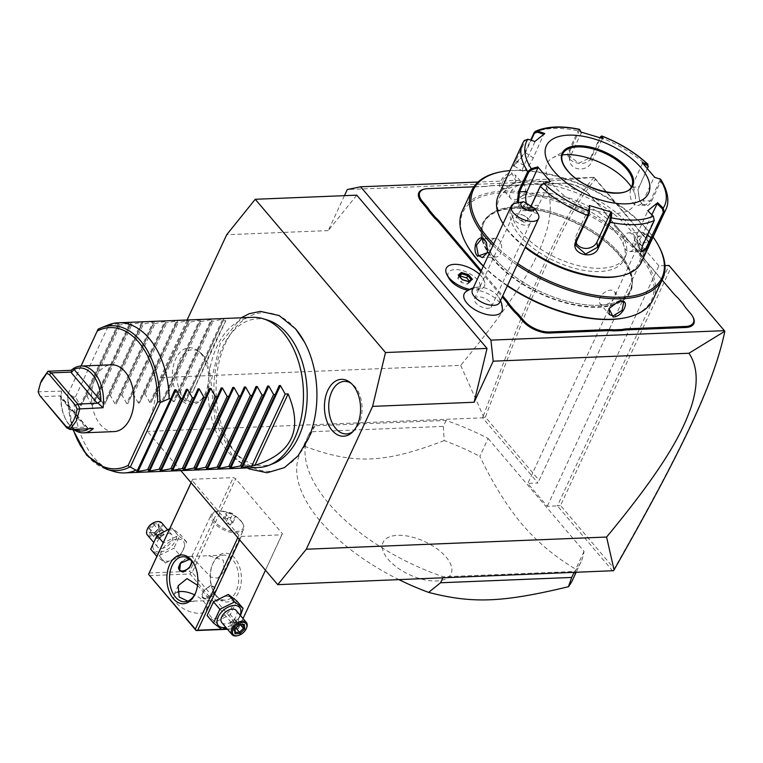 <?xml version="1.0" encoding="UTF-8"?>
<svg xmlns="http://www.w3.org/2000/svg" width="763" height="763" viewBox="0 0 763 763"><rect width="100%" height="100%" fill="white"/><g stroke="black" fill="none" stroke-linecap="round" stroke-linejoin="round"><path stroke-width="0.57" stroke-dasharray="3.81 2.86" d="M187.116 320.002L160.392 377.571L147.488 431.41L180.821 470.628M295.691 329.063A79.39 50.368 -92.3 0 0 225.381 343.588A79.39 50.368 -92.3 0 0 237.293 454.872A79.39 50.368 -92.3 0 0 308.347 438.725M180.011 398.706A28.46 18.054 87.7 0 1 174.822 361.004A28.46 18.054 87.7 0 1 198.018 350.77A28.46 18.054 87.7 0 1 200.946 353.612A28.46 18.054 87.7 0 1 200.049 400.852A28.46 18.054 87.7 0 1 180.011 398.706M612.813 571.077L557.41 505.898L547.262 506.308L527.805 483.418L537.963 483.008L482.559 417.828L147.488 431.41M488.129 438.506L584.038 551.344A150.244 73.143 -155.1 0 1 580.977 561.883A150.244 73.143 -155.1 0 1 574.472 571.497L443.322 576.809A150.244 73.143 -155.1 0 1 308.424 435.368A150.244 73.143 -155.1 0 1 314.928 425.754L446.088 420.442A150.244 73.143 -155.1 0 1 488.129 438.506L479.841 456.36C493.156 484 507.319 506.737 522.321 524.572C537.429 542.169 555.235 557.047 575.75 569.198A150.244 73.143 -155.1 0 1 572.689 579.737M238.867 535.378L192.181 480.452L192.657 479.25L233.268 477.6L235.691 478.687L282.377 533.614L281.9 534.815L241.289 536.465L238.867 535.378L237.808 537.667M613.538 570.705L614.263 568.712L560.528 505.497L670.763 268.013L669.027 265.438L557.41 505.898L560.528 505.497M664.964 265.6L658.879 265.848L547.262 506.308M658.879 265.848L639.423 242.958L649.58 242.548L594.139 177.321L478.029 182.033M502.34 308.929A20.773 10.119 24.9 0 0 476.331 290.112A17.32 8.431 -155.1 0 0 476.198 278.371A17.32 8.431 -155.1 0 0 455.711 269.577A17.32 8.431 -155.1 0 0 448.94 278.352M465.745 291.886A20.773 10.119 24.9 0 1 468.797 290.417A17.32 8.431 -155.1 0 1 468.024 290.283M489.598 185.953L490.351 185.81A39.438 19.199 -155.1 0 0 491.114 185.647L490.39 185.791A39.438 19.199 -155.1 0 1 485.583 186.344L484.915 186.487A38.684 18.837 24.9 0 0 489.598 185.953A38.684 18.837 24.9 0 0 490.39 185.791L498.916 185.447A38.684 18.837 24.9 0 0 505.163 185.667L563.218 183.311A20.658 10.053 -155.1 0 1 589.866 195.252L593.776 199.849A38.684 18.837 24.9 0 0 598.287 204.455L604.01 211.179A38.684 18.837 24.9 0 0 607.358 215.824L673.538 293.688A38.684 18.837 24.9 0 0 678.049 298.285L683.762 305.019A38.684 18.837 24.9 0 0 687.12 309.664L691.03 314.261A20.658 10.053 -155.1 0 1 692.985 317.046M484.915 186.487L426.87 188.833A20.658 10.053 -155.1 0 0 424.371 189.119M480.795 271.695L502.216 296.902M344.456 195.662L328.233 230.607L356.779 195.166M594.139 177.321L543.065 181.604L347.299 189.539M328.233 230.607L226.697 234.718M543.065 181.604C551.487 194.365 552.517 211.322 546.155 232.477C538.201 256.32 524.696 288.013 460.69 365.401L160.392 377.571M724.85 331.228L724.716 331.485C713.739 383.493 681.111 451.057 614.263 568.712M670.763 268.013L724.716 331.485M460.69 365.401L483.284 416.035L482.559 417.828M539.126 480.318L649.58 242.548L539.126 480.318L485.392 417.103C536.313 281.137 567.262 211.532 595.417 179.362L649.361 242.834M483.122 417.266L485.392 417.103M639.423 242.958L527.805 483.418M594.091 177.388L595.417 179.362M483.284 416.035C534.472 279.42 565.45 209.701 593.995 177.398M470.027 289.187A18.76 9.137 24.9 0 1 481.339 288.891L476.331 290.112M468.797 290.417L469.636 289.387M499.622 302.501A15.022 7.315 24.9 0 0 498.573 296.988A15.022 7.315 24.9 0 0 477.247 287.098A15.022 7.315 24.9 0 0 473.451 288.481A22.537 19.151 -129 0 0 472.955 288.576M472.364 289.854A15.022 7.315 -155.1 0 1 473.451 288.481M523.809 201.737L521.263 203.444A15.022 7.315 -155.1 0 0 515.34 203.32M537.858 213.621C532.536 212.581 527.014 209.186 521.263 203.444M529.636 209.348A5.637 1.45 -145.3 0 0 534.1 210.722A5.637 1.45 -145.3 0 0 529.303 205.686A5.637 1.45 -145.3 0 0 524.83 204.312A5.637 1.45 -145.3 0 0 529.636 209.348M524.143 222.519A5.637 1.45 -145.3 0 0 520.004 219.115A5.637 1.45 -145.3 0 0 516.026 217.531L524.143 222.519L527.557 220.183L534.1 210.722M527.061 220.707C528.339 219.124 527.634 217.598 524.944 216.129L521.882 214.718L517.657 214.937L516.026 217.531M525.65 216.568A9.394 4.568 24.9 0 0 521.196 214.508A9.394 4.568 24.9 0 0 513.728 214.727A9.394 4.568 24.9 0 0 513.051 215.586A9.394 4.568 24.9 0 0 518.659 223.197A9.394 4.568 24.9 0 0 529.408 224.351A9.394 4.568 24.9 0 0 530.085 223.492A9.394 4.568 24.9 0 0 525.65 216.568L524.944 216.129M490.867 307.375A9.394 4.568 24.9 0 0 491.544 306.526A9.394 4.568 24.9 0 0 485.936 298.915A9.394 4.568 24.9 0 0 475.187 297.761A9.394 4.568 24.9 0 0 474.51 298.619A9.394 4.568 24.9 0 0 480.118 306.221A9.394 4.568 24.9 0 0 490.867 307.375M479.546 274.375A21.03 10.243 24.9 0 1 484.419 286.02L484.419 286.02A21.03 10.243 24.9 0 1 481.339 288.891A21.03 10.243 24.9 0 0 484.41 286.049A21.03 10.243 24.9 0 0 469.655 267.908A21.03 10.243 24.9 0 0 446.26 268.318M459.831 276.626L457.781 278.295L461.233 282.348L467.414 284.198L468.482 281.89L471.21 279.678L470.142 281.986L469.369 281.089M462.216 279.697L468.482 281.89M458.906 275.796L462.302 280.04L461.233 282.348M457.781 278.295L459.107 275.777M467.414 284.198L470.142 281.986M598.287 204.455L598.02 203.921A39.438 19.199 -155.1 0 1 593.48 199.277L589.57 194.679A19.905 9.69 24.9 0 0 563.886 183.177L505.831 185.523A39.438 19.199 -155.1 0 1 499.527 185.304L498.916 185.447M598.02 203.921L604.01 211.179M662.112 280.04L607.052 215.252A39.438 19.199 -155.1 0 1 603.667 210.559M677.782 297.761L678.049 298.285M683.429 304.399L683.762 305.019M481.281 270.646L502.703 295.853M485.583 186.344L473.852 186.821M491.114 185.647L499.527 185.304M618.993 254.985A80.744 39.314 -155.1 0 1 629.866 291.504A80.744 39.314 -155.1 0 1 598.44 306.707A80.744 39.314 -155.1 0 1 494.262 260.04A80.744 39.314 -155.1 0 1 483.38 223.511A80.744 39.314 -155.1 0 1 514.806 208.309A80.744 39.314 -155.1 0 1 618.993 254.985M599.108 305.276A80.744 39.314 -155.1 0 1 494.92 258.609A80.744 39.314 -155.1 0 1 484.047 222.081A80.744 39.314 -155.1 0 1 505.697 207.975A80.744 39.314 -155.1 0 1 515.473 206.878A80.744 39.314 -155.1 0 1 619.651 253.545A80.744 39.314 -155.1 0 1 627.329 264.437A80.744 39.314 -155.1 0 1 630.534 290.074A80.744 39.314 -155.1 0 1 599.108 305.276A80.754 39.314 24.9 0 0 627.329 264.437A80.754 39.314 24.9 0 0 515.464 206.878A80.754 39.314 24.9 0 0 505.688 207.975A80.754 39.314 24.9 0 0 498.611 262.701A80.754 39.314 24.9 0 0 599.108 305.286M623.762 318.057A104.045 50.654 24.9 0 0 637.649 252.83A104.045 50.654 24.9 0 0 512.622 192.715A104.045 50.654 24.9 0 0 467.042 245.314M483.313 266.268A104.045 50.654 24.9 0 0 507.328 285.896M653.099 299.468A105.17 51.197 24.9 0 0 638.927 251.895A105.17 51.197 24.9 0 0 539.784 195.023A105.17 51.197 24.9 0 0 462.302 210.912M658.45 245.543A105.17 51.197 24.9 0 0 648.464 231.361A105.17 51.197 24.9 0 0 500.042 172.009M647.425 233.592L637.382 237.217L638.421 247.241L639.966 249.663C646.156 258.19 654.053 241.175 647.425 233.592L646.566 234.212L642.58 232.276L637.277 237.608L638.24 246.869L639.661 249.091L643.343 251.046L648.512 244.58L646.566 234.212M504.267 188.881L506.098 188.623L515.941 181.241L511.725 172.81C502.025 173.087 494.157 190.092 504.267 188.881L506.622 188.509L515.702 181.689L515.635 175.328L511.839 173.859L502.855 179.458L501.329 187.488L504.934 188.738M492.974 245.457A105.17 51.197 24.9 0 0 517.028 264.99M483.437 265.991A105.17 51.197 24.9 0 0 507.5 285.524M486.603 242.796L487.605 252.429M496.122 257.007A9.394 5.961 -92.3 0 1 492.288 255.071A9.394 5.961 87.7 0 1 490.008 244.723A9.394 5.961 87.7 0 1 495.359 238.247A9.394 5.961 87.7 0 1 499.193 240.192A9.394 5.961 -92.3 0 1 501.482 250.531A9.394 5.961 -92.3 0 1 496.122 257.007L482.35 257.57M493.671 243.941A104.045 50.654 24.9 0 0 517.686 263.578M653.099 237.016A104.045 50.654 24.9 0 0 648.006 230.502A104.045 50.654 24.9 0 0 510.008 170.597M615.512 231.828A61.975 30.167 -155.1 0 1 623.857 259.859A61.975 30.167 -155.1 0 1 578.201 269.215A61.975 30.167 -155.1 0 1 519.784 235.7A61.975 30.167 -155.1 0 1 511.429 207.67A61.975 30.167 -155.1 0 1 557.085 198.313A61.975 30.167 -155.1 0 1 615.512 231.828M617.029 228.547A61.975 30.167 -155.1 0 1 625.383 256.587A61.975 30.167 -155.1 0 1 579.727 265.944A61.975 30.167 -155.1 0 1 521.301 232.429A61.975 30.167 -155.1 0 1 512.955 204.398A61.975 30.167 -155.1 0 1 558.611 195.032A61.975 30.167 -155.1 0 1 617.029 228.547M618.364 276.359A76.996 37.482 24.9 0 0 628.636 228.08A76.996 37.482 24.9 0 0 536.112 183.597A76.996 37.482 24.9 0 0 502.378 222.519M503.065 223.712A76.996 37.482 24.9 0 0 509.694 232.896A76.996 37.482 24.9 0 0 525.163 247.47M641.406 262.214A78.875 38.398 24.9 0 0 630.782 226.535A78.875 38.398 24.9 0 0 556.418 183.883A78.875 38.398 24.9 0 0 498.315 195.795M503.103 223.626A78.875 38.398 24.9 0 0 508.94 231.475A78.875 38.398 24.9 0 0 525.43 246.888M524.4 140.268L515.025 160.383L513.413 166.267L524.973 152.333L530.647 140.096M579.67 129.51L578.087 130.835L568.931 150.549C562.379 161.975 586.461 169.252 591.449 157.283L600.605 137.569L602.036 136.196M648.35 166.076L638.021 189.491L639.528 200.106L641.549 203.32C645.412 207.24 648.741 206.544 651.535 201.222L660.682 181.508L660.729 179.324M531.143 206.096C527.872 211.446 524.067 212.162 519.708 208.261L517.266 202.939M527.882 139.2L525.154 140.764L515.998 160.478L514.138 165.981L525.24 153.001L531.153 140.258M580.147 130.406L578.936 131.474L569.78 151.198L569.036 155.499L578.621 163.253L590.696 157.445L599.918 137.588M647.453 168.432L637.954 189.844L639.365 199.753L641.244 202.748L645.565 205.094L650.515 200.717L659.661 181.003L658.984 178.771L654.034 177.464L643.104 201.012A11.264 7.153 -92.3 0 1 637.725 205.409A11.264 7.153 -92.3 0 1 631.02 199.257A11.264 7.153 -92.3 0 1 631.43 187.288L638.841 186.983L638.965 186.43M640.996 251.17L642.103 245.486L654.025 219.82L653.204 216.358L647.797 211.074L634.101 240.574A11.264 2.289 -58.5 0 0 632.832 246.439A11.264 2.289 -58.5 0 0 643.343 233.096L647.301 235.529M530.972 206.134L525.449 209.959L520.566 207.641L518.325 202.739M549.598 181.699L538.668 205.247A11.264 7.153 87.7 0 1 533.289 209.644A11.264 7.153 87.7 0 1 526.556 203.425M534.892 141.479L528.101 139.619M534.93 141.832L524 165.39A11.264 2.289 121.5 0 0 522.731 171.255A11.264 2.289 121.5 0 0 533.242 157.912L543.781 134.231M544.772 133.487L544.172 134.355M580.872 132.018L581.311 132.857L580.92 132.037M581.311 132.857L570.381 156.405A11.264 9.433 173.5 0 0 569.646 160.812A11.264 9.433 173.5 0 0 579.26 168.947A11.264 9.433 173.5 0 0 591.296 162.662L602.226 139.104L601.797 138.217M603.237 138.713L602.226 139.104M642.246 162.643L642.37 163.73L643.543 164.045M642.37 163.73L631.43 187.288M659.804 178.666L658.984 178.771M654.73 177.331L654.034 177.464M651.869 214.727L643.343 233.096M576.055 242.796A11.264 9.433 -6.5 0 1 575.312 240.24A11.264 9.433 -6.5 0 1 576.046 235.824L589.742 206.325M631.754 186.201L631.793 186.124A38.121 18.56 24.9 0 1 603.705 191.885A38.121 18.56 24.9 0 1 567.767 171.274A38.121 18.56 24.9 0 1 562.627 154.021L562.598 154.097A38.121 18.56 24.9 0 0 562.598 154.097A38.121 18.56 24.9 0 0 567.729 171.341A38.121 18.56 24.9 0 0 616.924 193.373A38.121 18.56 24.9 0 0 631.754 186.201A38.121 18.56 24.9 0 0 631.774 186.162M562.264 154.937A48.269 23.5 24.9 0 0 552.45 157.97A48.269 23.5 24.9 0 0 559.632 191.818A48.269 23.5 24.9 0 0 615.712 213.478A48.269 23.5 24.9 0 0 635.35 196.444A48.269 23.5 24.9 0 0 631.325 186.992M609.112 308.376L618.564 301.29M600.052 303.645A9.394 5.637 -40.4 0 0 603.752 305A9.394 5.637 139.6 0 0 612.966 299.678A9.394 5.637 139.6 0 0 614.368 291.485A9.394 5.637 139.6 0 0 610.658 290.121A9.394 5.637 -40.4 0 0 601.454 295.453A9.394 5.637 -40.4 0 0 600.052 303.645L609.294 314.518M628.807 232.839A9.394 5.961 -92.3 0 1 632.641 234.775A9.394 5.961 87.7 0 1 634.93 245.123A9.394 5.961 87.7 0 1 629.57 251.599A9.394 5.961 87.7 0 1 625.736 249.663A9.394 5.961 -92.3 0 1 623.447 239.315A9.394 5.961 -92.3 0 1 628.807 232.839L642.58 232.276M510.571 198.361A9.394 5.637 139.6 0 1 511.963 190.168A9.394 5.637 139.6 0 1 521.177 184.846A9.394 5.637 -40.4 0 1 524.877 186.201A9.394 5.637 -40.4 0 1 523.485 194.393A9.394 5.637 -40.4 0 1 514.272 199.725A9.394 5.637 139.6 0 1 510.571 198.361L501.329 187.488M584.038 551.344L575.75 569.198M446.088 420.442L443.322 426.393L444.2 440.575A150.244 73.143 -155.1 0 1 479.841 456.36M314.928 425.754L312.162 431.715L443.322 426.393M399.163 579.737A150.244 73.143 -155.1 0 1 320.374 521.186A150.244 73.143 -155.1 0 1 300.136 453.222A150.244 73.143 -155.1 0 1 304.399 446.241L312.162 431.715M443.322 576.809L442.778 577.972M574.472 571.497L573.938 572.651M446.012 556.971A37.473 18.245 -155.1 0 1 436.484 580.977A37.473 18.245 -155.1 0 1 388.129 559.317A37.473 18.245 -155.1 0 1 397.666 535.311A37.473 18.245 -155.1 0 1 446.012 556.971M304.399 446.241C354.413 464.686 384.285 463.475 444.2 440.575M191.122 482.731L192.181 480.452M239.696 539.889L241.289 536.465M227.269 629.017L238.39 628.559L243.035 618.555M265.476 570.219L281.9 534.815M222.586 629.208L221.594 629.246M226.325 596.294A13.972 8.383 -40.4 0 1 231.981 606.919A13.972 8.383 -40.4 0 1 216.053 618.431A13.972 8.383 -40.4 0 1 210.397 607.796A13.972 8.383 -40.4 0 1 226.325 596.294M238.39 628.559L282.377 533.614M238.867 627.358L192.181 572.431L235.691 478.687M234.861 558.23A24.416 15.489 -92.3 0 0 212.619 564.153A24.416 15.489 -92.3 0 0 213.745 592.031A24.416 15.489 -92.3 0 0 216.902 596.924A24.416 15.489 -92.3 0 0 238.523 592.45A24.416 15.489 -92.3 0 0 234.861 558.23M192.181 572.431L190.626 572.631L189.758 571.344L233.268 477.6M191.065 482.674L192.657 479.25M149.138 572.994L189.758 571.344M177.693 539.079A13.972 8.383 -40.4 0 1 183.349 549.703A13.972 8.383 -40.4 0 1 167.421 561.206A13.972 8.383 -40.4 0 1 161.766 550.581A13.972 8.383 -40.4 0 1 177.693 539.079M149.424 575.626L190.035 573.976L236.721 628.903L227.498 629.284M236.721 628.903L238.285 628.702M177.092 592.231A17.845 8.689 24.9 0 0 173.993 594.873A17.845 8.689 24.9 0 0 176.396 602.942A17.845 8.689 24.9 0 0 193.211 612.594A17.845 8.689 24.9 0 0 206.353 609.895A17.845 8.689 24.9 0 0 203.95 601.826A17.845 8.689 24.9 0 0 194.536 594.844M190.035 573.976L190.626 572.631M197.541 585.269L210.626 600.7L187.746 601.158M216.148 595.493A22.537 14.297 -92.3 0 0 225.343 600.157A22.537 14.297 -92.3 0 0 238.199 584.611A22.537 14.297 -92.3 0 0 232.725 559.775A22.537 14.297 -92.3 0 0 223.521 555.121A22.537 14.297 -92.3 0 0 212.181 565.249A22.537 14.297 -92.3 0 0 213.23 590.972A22.537 14.297 -92.3 0 0 216.148 595.493M195.729 561.282L210.884 577.143L217.569 578.135L224.188 571.477L223.292 560.156L208.661 555.722L191.961 556.399L195.729 561.282M194.765 565.431A22.537 14.297 87.7 0 1 195.023 565.946A22.537 14.297 87.7 0 1 196.062 591.668A22.537 14.297 87.7 0 1 195.853 592.202M210.702 585.364L203.616 590.648L202.071 597.048L204.904 597.868L213.325 594.148L214.098 586.833L210.702 585.364M190.512 559.784L192.076 561.387M241.251 521.472A17.845 8.689 24.9 0 0 216.072 511.401A17.845 8.689 24.9 0 0 211.284 514.52A17.845 8.689 24.9 0 0 213.688 522.588A17.845 8.689 -155.1 0 0 230.512 532.24A17.845 8.689 -155.1 0 0 243.655 529.541A17.845 8.689 -155.1 0 0 242.949 523.876A17.845 8.689 -155.1 0 0 241.251 521.472M240.841 520.7A16.824 8.193 -155.1 0 1 242.443 522.97A16.824 8.193 -155.1 0 1 243.111 528.311A16.824 8.193 -155.1 0 1 230.712 530.857A16.824 8.193 -155.1 0 1 214.851 521.758A16.824 8.193 -155.1 0 1 212.581 514.148A16.824 8.193 -155.1 0 1 217.093 511.2A16.824 8.193 -155.1 0 1 240.841 520.7M240.812 520.757A16.824 8.193 -155.1 0 1 243.082 528.368A16.824 8.193 -155.1 0 1 230.684 530.914A16.824 8.193 -155.1 0 1 214.823 521.816A16.824 8.193 24.9 0 1 212.553 514.205A16.824 8.193 24.9 0 1 224.951 511.658A16.824 8.193 24.9 0 1 240.812 520.757M225.59 523.084L222.786 519.784L225.009 517.982L230.035 519.489L232.849 522.789L230.626 524.591L225.59 523.084L228.356 517.133L225.552 513.833L227.775 512.03L232.801 513.537L235.605 516.837L233.383 518.64L228.356 517.133M222.786 519.784L225.552 513.833M230.626 524.591L233.383 518.64M232.849 522.789L235.605 516.837M230.035 519.489L232.801 513.537M225.009 517.982L227.775 512.03M179.315 570.219A7.888 4.74 -40.4 0 1 179 569.904A7.888 4.74 -40.4 0 1 180.173 563.018A7.888 4.74 -40.4 0 1 187.908 558.545A7.888 4.74 -40.4 0 1 191.017 559.68A7.888 4.74 -40.4 0 1 191.637 560.891M190.979 560.214A7.516 4.511 139.6 0 0 187.965 559.069A7.516 4.511 139.6 0 0 181.241 562.569M191.227 564.258A7.888 4.74 -40.4 0 1 183.482 570.838M205.838 598.965A7.888 4.74 -40.4 0 1 202.729 597.82A7.888 4.74 -40.4 0 1 202.462 593.376A7.888 4.74 -40.4 0 1 210.407 586.633A7.888 4.74 -40.4 0 1 211.637 586.461A7.888 4.74 -40.4 0 1 214.746 587.605A7.888 4.74 -40.4 0 1 213.573 594.491A7.888 4.74 -40.4 0 1 205.838 598.965M205.781 598.44A7.516 4.511 -40.4 0 1 202.567 593.118A7.516 4.511 -40.4 0 1 210.13 586.69A7.516 4.511 -40.4 0 1 211.303 586.528A7.516 4.511 -40.4 0 1 214.346 592.25A7.516 4.511 -40.4 0 1 205.781 598.44M180.259 555.712L165.466 563.056L157.054 556.656L163.435 542.913L178.227 535.569L186.639 541.968L180.259 555.712L173.897 548.225L159.105 555.569L150.692 549.16M165.466 563.056L159.105 555.569M186.639 541.968L180.278 534.481L173.897 548.225M178.227 535.569L171.866 528.072L180.278 534.481M169.653 528.807L171.866 528.072M159.639 552.059A13.972 8.383 -40.4 0 1 153.983 541.425A13.972 8.383 -40.4 0 1 169.911 529.923A13.972 8.383 -40.4 0 1 175.566 540.547A13.972 8.383 -40.4 0 1 159.639 552.059M168.232 533.547A9.394 5.637 -40.4 0 1 171.933 534.911A9.394 5.637 -40.4 0 1 170.531 543.103A9.394 5.637 -40.4 0 1 161.317 548.425A9.394 5.637 -40.4 0 1 157.617 547.071A9.394 5.637 -40.4 0 1 159.019 538.878A9.394 5.637 -40.4 0 1 168.232 533.547M161.718 522.893A9.394 5.637 -40.4 0 1 160.316 531.086A9.394 5.637 -40.4 0 1 151.112 536.418A9.394 5.637 139.6 0 1 147.412 535.054M147.354 529.112A8.45 5.074 139.6 0 0 150.969 535.101A8.45 5.074 -40.4 0 0 160.602 528.139A8.45 5.074 -40.4 0 0 157.188 521.701A8.45 5.074 139.6 0 0 155.862 521.882M158.771 523.723L159.219 528.196L154.527 532.87L149.386 533.079L148.928 528.606L153.621 523.933L158.771 523.723L158.866 528.816L154.946 532.708L150.664 532.879L150.282 529.16L154.202 525.268L158.342 524.744L158.733 528.54M153.621 523.933L158.952 530.857L160.383 535.817L163.616 534.405L163.244 530.686L158.485 525.087M148.928 528.606L150.282 529.16L155.042 534.758L160.383 535.817L163.244 530.686L158.952 530.857L155.042 534.758L155.414 538.478L160.383 535.817L159.705 538.306L154.527 532.87M149.386 533.079L150.664 532.879L149.386 533.079M159.219 528.196L158.866 528.816L159.219 528.196L158.866 528.816L163.616 534.405L159.705 538.306L163.616 534.405M159.705 538.306L155.414 538.478L150.664 532.879M236.692 600.853L230.312 614.596L215.519 621.94L207.097 615.531M240.145 615.159A13.972 8.383 -40.4 0 1 225.838 627.329M221.814 622.598A9.394 5.637 139.6 0 0 225.514 623.953A9.394 5.637 139.6 0 0 234.727 618.631A9.394 5.637 139.6 0 0 236.129 610.429M240.469 615.541L236.673 622.083L226.296 627.873M236.673 622.083L230.312 614.596M221.88 629.427L215.519 621.94M237.198 635.77A9.394 5.637 139.6 0 0 246.649 627.739M234.527 629.313L234.88 628.693L235.262 632.413L230.502 626.824L233.364 621.683L238.705 622.751L234.794 626.642L236.025 628.092M239.22 624.639L234.88 628.693L230.13 623.094L234.041 619.203L233.364 621.683L234.794 626.642L230.502 626.824L230.13 623.094L238.333 619.031L243.082 624.62L238.8 624.792L234.041 619.203L238.333 619.031L238.705 622.751L240.564 624.935M244.36 624.43L243.101 624.83M230.13 623.094L234.041 619.203M273.679 463.408A73.467 46.61 87.7 0 1 233.516 450.418A73.467 46.61 87.7 0 1 217.331 361.881A73.467 46.61 87.7 0 1 267.87 320.183M252.715 317.341A75.127 47.659 -92.3 0 0 209.863 369.149A75.127 47.659 -92.3 0 0 228.137 451.925A75.127 47.659 -92.3 0 0 258.8 467.461M113.935 471.496A75.127 47.659 -92.3 0 1 93.82 457.371A75.127 47.659 -92.3 0 1 73.744 396.941L75.48 396.874L80.258 405.353L81.479 405.334L119.524 323.378L106.896 325.515A75.127 47.659 -92.3 0 1 108.003 325.048M91.865 404.886L87.087 396.398L85.351 396.474L81.488 405.306L119.514 323.378L118.503 325.048L120.239 324.981L129.891 322.959L91.865 404.886L93.076 404.867L131.122 322.911L130.111 324.58L141.498 322.491L103.472 404.409L104.684 404.39L142.729 322.434L141.708 324.103L143.444 324.037L153.096 322.024L115.07 403.942L116.3 403.894L154.336 321.967L153.315 323.636L155.051 323.569L164.703 321.547L126.677 403.474L127.907 403.417L165.933 321.5L164.922 323.169L176.31 321.08L138.284 402.998L139.495 402.988L177.541 321.023L176.53 322.692L178.256 322.625L187.908 320.613L149.882 402.53L151.103 402.511L189.148 320.555L188.127 322.224L189.863 322.158L199.515 320.136L161.489 402.063L162.71 402.044L200.745 320.088L199.734 321.757L211.122 319.668L173.096 401.586L174.326 401.538L212.352 319.611L211.341 321.28L213.068 321.213L222.72 319.201L184.694 401.119L185.914 401.1L222.939 320.813L225.838 320.698C219.963 331.476 208.909 355.281 192.686 392.125L189.787 392.239L185.924 401.071L223.95 319.153L222.72 319.201M103.472 404.409L98.685 395.93L96.958 395.997L93.096 404.829L131.122 322.911L129.891 322.959M115.07 403.942L110.292 395.463L108.556 395.53L104.703 404.361L142.729 322.444L141.498 322.491M126.677 403.474L121.899 394.986L120.163 395.062L116.3 403.894L154.336 321.967L153.096 322.024M138.284 402.998L133.496 394.519L131.77 394.585L127.907 403.417L165.933 321.5L164.703 321.547M149.882 402.53L145.104 394.051L143.368 394.118L139.515 402.95L177.541 321.032L176.31 321.08M161.489 402.063L156.711 393.574L154.975 393.651L151.112 402.483L189.148 320.555L187.908 320.613M173.096 401.586L168.308 393.107L166.582 393.183L162.719 402.015L200.745 320.088L199.515 320.136M184.694 401.119L179.915 392.64L178.18 392.707L174.326 401.538L212.352 319.621L211.122 319.668M75.48 396.874L108.632 325.448M85.351 396.474L118.503 325.048M87.087 396.398L120.239 324.981M96.958 395.997L130.111 324.58M98.685 395.93L131.846 324.504M108.556 395.53L141.708 324.103M110.292 395.463L143.444 324.037M120.163 395.062L153.315 323.636M121.899 394.986L155.051 323.569M131.77 394.585L164.922 323.169M133.496 394.519L166.658 323.092M143.368 394.118L176.53 322.692M145.104 394.051L178.256 322.625M154.975 393.651L188.127 322.224M156.711 393.574L189.863 322.158M166.582 393.183L199.734 321.757M168.308 393.107L201.47 321.681M178.18 392.707L211.341 321.28M179.915 392.64L213.068 321.213M189.787 392.239L222.939 320.813M225.838 320.698L192.686 392.125M80.973 366.03L68.079 393.803L73.744 396.941M98.055 329.244L106.896 325.515M81.059 366.03L68.079 393.803M73.258 429.397A70.663 44.826 87.7 0 1 67.859 394.452L67.783 394.5A72.475 45.98 87.7 0 0 106.572 469.207M114.097 431.6A33.429 21.211 87.7 0 1 94.192 413.346A33.429 21.211 87.7 0 1 95.432 377.828A33.429 21.211 87.7 0 1 111.388 364.8M75.051 429.321A31.55 20.019 -92.3 0 1 65.141 418.172A31.55 20.019 -92.3 0 1 60.792 398L61.526 391.123A33.429 21.211 -92.3 0 0 65.666 419.221A33.429 21.211 -92.3 0 0 73.591 429.378M61.526 391.123L38.15 391.82M40.906 381.996L38.322 392.068L40.305 396.693L59.743 395.911L88.127 428.796M66.791 427.862L86.229 427.08M93.363 428.577L86.677 426.937M87.65 427.795L60.687 396.064L59.743 395.911M203.053 355.215A26.295 16.681 -92.3 0 0 200.345 352.592A26.295 16.681 -92.3 0 0 178.923 362.043A26.295 16.681 -92.3 0 0 183.711 396.874A26.295 16.681 -92.3 0 0 202.224 398.858A26.295 16.681 -92.3 0 0 203.053 355.215M353.155 431.391A26.295 16.681 -92.3 0 0 354.242 430.475A26.295 16.681 -92.3 0 0 355.081 386.831A26.295 16.681 -92.3 0 0 352.372 384.209A26.295 16.681 -92.3 0 0 351.209 383.379M505.831 185.523L505.163 185.667M563.886 183.177L563.218 183.311M589.57 194.679L589.866 195.252M593.48 199.277L593.776 199.849M607.052 215.252L607.358 215.824M673.233 293.116L673.538 293.688M686.814 309.091L687.12 309.664M690.725 313.688L691.03 314.261M427.538 188.699L426.87 188.833M514.386 207.908A81.507 39.676 -155.1 0 1 619.546 255.023A81.507 39.676 -155.1 0 1 598.812 307.231A81.507 39.676 -155.1 0 1 493.642 260.126A81.507 39.676 -155.1 0 1 514.386 207.908M639.966 249.663L639.661 249.091M522.655 143.339A78.875 38.398 -155.1 0 1 524.171 140.669L525.154 140.764M534.119 132.619A78.875 38.398 -155.1 0 1 578.087 130.835L578.936 131.474M599.842 137.731L600.605 137.569A78.875 38.398 -155.1 0 1 648.111 166.716L647.987 167.269M515.025 160.383L524 165.39M524.973 152.333L533.242 157.912M568.931 150.549L569.78 151.198L570.381 156.405M591.449 157.283L590.696 157.445L591.296 162.662M641.549 203.32L641.244 202.748M651.535 201.222L650.515 200.717L643.104 201.012M659.661 181.003L660.682 181.508A78.875 38.398 -155.1 0 1 665.746 209.758M654.282 220.488L654.025 219.82M642.37 246.153L634.101 240.574M519.708 208.261L520.566 207.641M538.668 205.247L531.267 205.552M576.647 241.032L576.046 235.824M511.725 172.81L511.839 173.859M118.284 323.436L80.258 405.353M60.792 398L87.001 428.835M174.756 389.826L136.711 471.782L174.746 389.855M148.318 471.305L186.344 389.388L148.318 471.305M159.925 470.838L197.951 388.911L159.925 470.838M171.532 470.361L209.558 388.443M221.175 387.938L183.13 469.894L221.156 387.976M232.782 387.47L194.737 469.426L232.763 387.499M244.379 387.003L206.334 468.959L244.37 387.032M255.986 386.526L217.941 468.482L255.967 386.564M229.549 468.015L267.575 386.088L229.549 468.015M279.191 385.592L241.146 467.547L279.182 385.62M500.518 300.574A22.537 22.537 0 0 0 498.573 296.988M477.247 287.098A22.537 22.537 0 0 0 473.26 287.928M524.83 204.312L516.933 215.738M521.882 214.718L521.196 214.508M491.544 306.526L530.085 223.492M474.51 298.619L513.051 215.586M630.534 290.074L629.866 291.504M484.047 222.081L483.38 223.511M495.359 238.247L481.587 238.8M625.383 256.587L623.857 259.859M512.955 204.398L511.429 207.67M513.413 166.267L514.424 166M525.449 209.959L533.289 209.644M514.138 165.981L522.731 171.255M569.036 155.499L569.646 160.812M645.565 205.094L637.725 205.409M641.044 251.723L640.872 250.731M641.416 251.714L632.832 246.439M575.922 245.552L575.312 240.24M632.432 179.925L635.35 196.444M566.947 149.529L552.45 157.97M618.831 301.223L618.316 301.337M614.368 291.485L623.609 302.358M629.57 251.599L643.343 251.046M506.098 188.623L506.622 188.509M524.877 186.201L515.635 175.328M308.424 435.368L300.136 453.222M580.977 561.883L576.017 572.574M173.993 594.873L178.256 585.669M206.353 609.895L210.626 600.7M225.343 600.157L210.483 600.758M193.783 601.435L184.732 601.797M213.23 590.972L213.745 592.031M212.181 565.249L212.619 564.153M223.521 555.121L208.661 555.722M191.961 556.399L182.901 556.761M195.023 565.946L194.508 564.887M196.062 591.668L195.633 592.765M191.818 556.456L211.284 514.52M224.188 571.477L243.655 529.541M242.443 522.97L242.949 523.876M217.093 511.2L216.072 511.401M179.648 570.667L179 569.904M191.666 560.452L191.017 559.68M202.729 597.82L202.071 597.048M214.746 587.605L214.098 586.833M171.933 534.911L167.45 529.636M157.617 547.071L153.277 541.959M150.177 532.688L154.651 532.507M154.584 532.536L158.809 528.33M247.279 467.929L232.21 455.368L215.309 422.33L210.989 381.51L220.278 343.417L241.194 317.809M67.43 395.348L72.752 429.416M65.141 418.172L65.666 419.221M209.567 388.415L171.522 470.37M200.345 352.592L198.018 350.77M202.224 398.858L200.049 400.852M352.372 384.209L350.045 382.387M354.242 430.475L352.077 432.478"/><path stroke-width="1.14" d="M180.821 470.628L277.751 584.658L306.287 549.217L372.602 406.374L385.496 352.535L255.243 199.277L226.697 234.718L187.116 320.002M247.279 467.929L249.263 468.949L267.088 472.783L284.475 467.605L298.009 455.864L308.347 438.725A79.39 50.368 -92.3 0 0 304.427 341.986A79.39 50.368 -92.3 0 0 295.691 329.063M332.039 430.332A28.46 18.054 87.7 0 1 326.85 392.63A28.46 18.054 87.7 0 1 350.045 382.387A28.46 18.054 87.7 0 1 352.973 385.229A28.46 18.054 87.7 0 1 352.077 432.478A28.46 18.054 87.7 0 1 332.039 430.332M277.751 584.658L613.538 570.705L614.062 569.894L606.585 537.047L306.287 549.217M606.585 537.047C667.625 463.36 682.561 431.076 690.954 407.595C698.517 384.609 697.859 366.498 688.96 353.25L724.85 331.228L669.027 265.438L664.964 265.6M724.469 330.665L490.943 340.126L360.603 186.792L347.299 189.539L344.456 195.662M478.029 182.033L360.603 186.792M465.745 291.886A20.773 10.119 24.9 0 0 465.697 291.914A20.773 10.119 24.9 0 0 465.678 291.933A20.773 10.119 24.9 0 0 474.51 309.463A20.773 10.119 24.9 0 0 500.366 313.212A20.773 10.119 24.9 0 0 502.34 308.929A22.537 22.537 0 0 0 500.518 300.574M468.024 290.283A17.32 8.431 -155.1 0 1 448.94 278.352L447.08 275.014A21.03 10.243 24.9 0 0 469.636 289.387L469.684 289.368A18.76 9.137 24.9 0 1 470.027 289.187A22.537 22.537 0 0 1 473.26 287.928M421.615 202.071A20.658 10.053 -155.1 0 1 424.371 189.119L425.125 188.966A19.905 9.69 24.9 0 0 422.464 201.451L426.374 206.048A39.438 19.199 -155.1 0 1 429.769 210.741L428.873 211.322A38.684 18.837 24.9 0 0 425.525 206.668L421.615 202.071L422.464 201.451M434.586 218.046L435.406 217.379A39.438 19.199 -155.1 0 1 439.955 222.023L439.097 222.643A38.684 18.837 24.9 0 0 434.586 218.046L428.873 211.322M439.097 222.643L480.795 271.695M502.216 296.902L505.278 300.508A38.684 18.837 24.9 0 1 508.625 305.152L514.348 311.886A38.684 18.837 24.9 0 1 518.859 316.483L522.769 321.08A20.658 10.053 -155.1 0 0 549.427 333.021L607.472 330.675A38.684 18.837 24.9 0 1 613.719 330.894L622.246 330.541A38.684 18.837 24.9 0 1 627.72 329.845L685.765 327.499A20.658 10.053 -155.1 0 0 692.985 317.046L692.613 316.378A19.905 9.69 24.9 0 0 690.725 313.688L686.814 309.091A39.438 19.199 -155.1 0 1 683.429 304.399L677.782 297.761A39.438 19.199 -155.1 0 1 673.233 293.116L662.112 280.04M688.96 353.25L493.194 361.185L490.943 340.126M493.194 361.185L474.138 402.254L372.602 406.374M255.243 199.277L356.779 195.166L487.032 348.414L474.138 402.254M487.032 348.414L385.496 352.535M724.831 331.323C713.93 384.018 681.225 451.629 614.062 569.894M465.697 291.914A22.537 22.537 0 0 1 469.436 289.482L469.636 289.387M511.315 205.943L472.364 289.854A15.022 7.315 -155.1 0 0 481.339 302.024A15.022 7.315 -155.1 0 0 498.535 303.874A15.022 7.315 24.9 0 0 499.622 302.501L538.564 218.59A15.022 7.315 -155.1 0 1 537.486 219.963A15.022 7.315 -155.1 0 1 520.29 218.123A15.022 7.315 -155.1 0 1 511.315 205.943A15.022 7.315 -155.1 0 1 512.402 204.579A15.022 7.315 -155.1 0 1 515.34 203.32L522.903 201.842A7.516 3.653 24.9 0 0 525.154 209.119A7.516 3.653 24.9 0 0 534.672 208.404L523.809 201.737A7.516 3.653 24.9 0 0 522.903 201.842M537.972 213.821L537.858 213.621A15.022 7.315 -155.1 0 1 537.972 213.821A15.022 7.315 -155.1 0 1 538.564 218.59M537.858 213.621L534.672 208.404M479.546 274.375A21.03 10.243 24.9 0 0 460.165 264.799A21.03 10.243 24.9 0 0 446.26 268.309L446.25 268.338A21.03 10.243 24.9 0 0 446.25 268.338A21.03 10.243 24.9 0 0 447.08 275.014M446.26 268.309A21.03 10.243 24.9 0 0 469.684 289.368M461.386 272.515L458.258 275.042L462.216 279.697L469.293 281.814L472.421 279.287L468.472 274.632L461.386 272.515L461.586 273.774L459.107 275.777M468.472 274.632L467.767 275.624L461.586 273.774L459.831 276.626M472.421 279.287L471.21 279.678M469.293 281.814L468.482 281.89L469.293 281.814M458.258 275.042L458.849 275.987L458.258 275.042M469.369 281.089L466.689 277.932L460.509 276.082M466.689 277.932L467.767 275.624L471.172 279.63M622.246 330.541L622.083 329.492A39.438 19.199 -155.1 0 1 627.606 328.796L685.66 326.44A19.905 9.69 24.9 0 0 692.613 316.378M622.083 329.492L613.662 329.835L613.719 330.894M514.348 311.886L515.168 311.218A39.438 19.199 -155.1 0 1 519.717 315.863L523.628 320.46A19.905 9.69 24.9 0 0 549.312 331.972L607.358 329.616A39.438 19.199 -155.1 0 1 613.662 329.835M515.168 311.218L509.522 304.58L508.625 305.152M502.703 295.853L506.136 299.888A39.438 19.199 -155.1 0 1 509.522 304.58M439.955 222.023L481.281 270.646M435.406 217.379L429.769 210.741M473.852 186.821L427.538 188.699A19.905 9.69 24.9 0 0 425.125 188.966M510.008 170.597A104.045 50.654 24.9 0 0 501.177 171.789L500.042 172.009A105.17 51.197 24.9 0 0 471.839 190.378L462.302 210.912A105.17 51.197 24.9 0 0 466.479 244.303L467.042 245.314A104.045 50.654 24.9 0 0 476.932 259.344A104.045 50.654 24.9 0 0 483.313 266.268M507.328 285.896A104.045 50.654 24.9 0 0 623.762 318.057L624.897 317.837A105.17 51.197 24.9 0 0 653.099 299.468L662.627 278.934A105.17 51.197 24.9 0 0 658.45 245.543L657.887 244.532A104.045 50.654 24.9 0 0 653.099 237.016M466.479 244.303A105.17 51.197 24.9 0 0 476.474 258.485A105.17 51.197 24.9 0 0 483.437 265.991M477.504 256.254C470.876 248.671 478.773 231.656 484.972 240.183L486.508 242.605L487.557 252.629L477.504 256.254L478.363 255.634L476.417 245.266L481.587 238.8L485.268 240.755L486.603 242.796M471.839 190.378A105.17 51.197 24.9 0 0 486.002 237.951A105.17 51.197 24.9 0 0 492.974 245.457M517.028 264.99A105.17 51.197 24.9 0 0 662.627 278.934M507.5 285.524A105.17 51.197 24.9 0 0 624.897 317.837M620.662 300.965C630.791 299.764 622.875 316.779 613.204 317.046L608.998 308.605L618.831 301.223L620.662 300.965L623.609 302.358L622.074 310.388L613.09 315.987L609.294 314.518L609.112 308.376M487.605 252.429L482.35 257.57L478.363 255.634M501.177 171.789A104.045 50.654 24.9 0 0 487.29 237.016A104.045 50.654 24.9 0 0 493.671 243.941M517.686 263.578A104.045 50.654 24.9 0 0 629.866 296.445A104.045 50.654 24.9 0 0 657.887 244.532M517.266 202.939L518.573 191.313L527.719 171.599A78.875 38.398 -155.1 0 1 522.655 143.339L498.315 195.795A78.875 38.398 24.9 0 0 501.444 220.841L502.378 222.519A76.996 37.482 24.9 0 0 503.065 223.712M525.163 247.47A76.996 37.482 24.9 0 0 618.364 276.359L620.252 275.987A78.875 38.398 24.9 0 0 641.406 262.214L665.746 209.758A78.875 38.398 -155.1 0 1 664.23 212.429L652.317 238.104L645.717 249.949L641.044 251.723L642.37 246.153L654.282 220.488L653.309 216.148L647.758 210.722L657.639 202.72L663.19 208.146L664.23 212.429L663.257 212.343L646.042 247.946L641.416 251.714L640.996 251.17M501.444 220.841A78.875 38.398 24.9 0 0 503.103 223.626M530.647 140.096L534.119 132.619L535.445 131.284L537.762 131.207L537.333 132.142L544.172 134.355M518.325 202.739L519.593 191.818L528.749 172.104L531.553 169.729L537.934 167.965L526.995 191.513A11.264 7.153 87.7 0 0 526.556 203.425M528.749 172.104L527.719 171.599L531.267 168.69L531.553 169.729M665.746 209.758C668.569 204.484 669.914 194.126 660.729 179.324L654.73 177.331L642.246 162.643L647.329 163.978A76.09 37.044 -155.1 0 0 602.036 136.196L600.7 136.52L601.873 136.005L603.237 138.713L580.872 132.018L579.67 129.51A76.09 37.044 -155.1 0 0 537.762 131.207L544.772 133.487L534.892 141.479L527.882 139.2L524.171 140.669M531.153 140.258L534.386 133.287L537.333 132.142M579.89 129.92L579.422 129.29C561.52 125.618 546.861 126.276 535.445 131.284M599.842 137.731L601.053 136.663L601.797 138.217M648.111 166.716L647.329 163.978L647.997 164.331C635.369 152.59 619.995 143.158 601.873 136.005M647.329 163.978L647.987 167.269L647.453 168.432M648.35 166.076L647.987 167.269M654.282 220.488A78.875 38.398 -155.1 0 1 610.324 222.262L598.411 247.937C593.624 260.946 569.465 253.812 575.893 241.194L587.806 215.528L589.046 211.151L589.494 211.837L589.303 205.495L611.668 212.181L611.401 217.846L610.324 222.262L609.475 221.623L597.553 247.288L585.602 254.05L575.922 245.552L576.647 241.032L588.559 215.366L589.494 211.837M527.882 139.2A76.09 37.044 -155.1 0 0 531.267 168.69L537.81 166.868L550.295 181.565L543.752 183.368L540.29 186.382L531.096 206.201M525.43 246.888A78.875 38.398 24.9 0 0 620.252 275.987M653.309 216.148A76.09 37.044 -155.1 0 1 611.401 217.846L610.4 218.094L609.475 221.623M589.303 205.495L589.046 211.151A76.09 37.044 -155.1 0 1 543.752 183.368L540.414 185.829L530.972 206.134M537.81 166.868L537.934 167.965M640.996 167.717A56.338 27.43 24.9 0 0 568.301 135.156A56.338 27.43 24.9 0 0 553.967 171.246A56.338 27.43 24.9 0 0 626.661 203.816A56.338 27.43 24.9 0 0 640.996 167.717M581.311 132.857L580.147 130.406M643.543 164.045L647.32 165.037M659.804 178.666A76.09 37.044 -155.1 0 1 663.19 208.146L662.446 208.881L663.257 212.343M651.869 214.727L657.639 202.72M611.668 212.181L610.658 212.581L610.4 218.094M610.658 212.581L596.962 242.081A11.264 9.433 -6.5 0 1 586.509 248.404A11.264 9.433 -6.5 0 1 576.055 242.796M550.295 181.565L543.227 183.463M631.774 186.162A38.121 18.56 24.9 0 0 632.432 179.925A38.121 18.56 24.9 0 0 626.623 168.957A38.121 18.56 24.9 0 0 577.429 146.916A38.121 18.56 24.9 0 0 566.947 149.529A38.121 18.56 24.9 0 0 562.608 154.059M631.325 186.992A48.269 23.5 24.9 0 0 565.717 154.651A48.269 23.5 24.9 0 0 562.264 154.937M657.038 203.597L662.446 208.881M618.564 301.29L619.995 301.108M442.778 577.972L440.556 582.76L428.625 592.393A150.244 73.143 -155.1 0 1 399.163 579.737M573.938 572.651L571.716 577.448L440.556 582.76M576.017 572.574L572.689 579.737A150.244 73.143 -155.1 0 1 568.425 586.718L571.716 577.448M568.425 586.718C502.502 602.56 472.631 603.771 428.625 592.393M191.065 482.674L148.556 574.339L195.347 629.122L237.808 537.667M148.661 574.196L191.122 482.731M191.351 559.994A24.416 15.489 87.7 0 1 194.508 564.887A24.416 15.489 87.7 0 1 195.633 592.765A24.416 15.489 87.7 0 1 173.392 598.688A24.416 15.489 87.7 0 1 169.72 564.467A24.416 15.489 87.7 0 1 191.351 559.994M221.594 629.246L197.77 630.209L239.696 539.889M197.77 630.209L196.11 630.553L148.556 574.339M195.347 629.122L196.215 630.41M243.035 618.555L265.476 570.219M227.269 629.017L222.586 629.208M227.498 629.284L196.11 630.553M194.536 594.844A17.845 8.689 24.9 0 0 177.092 592.231M187.746 601.158L179.152 596.99L178.256 585.669L187.04 578.612L197.541 585.269M195.853 592.202A22.537 14.297 87.7 0 1 184.732 601.797A22.537 14.297 87.7 0 1 175.528 597.133A22.537 14.297 87.7 0 1 170.044 572.307A22.537 14.297 87.7 0 1 182.901 556.761A22.537 14.297 87.7 0 1 192.104 561.425A22.537 14.297 87.7 0 1 194.765 565.431M192.076 561.387L189.52 567.729L183.034 572.136L179.648 570.667L180.421 563.352L188.843 559.641L190.512 559.784M183.482 570.838A7.888 4.74 -40.4 0 1 183.339 570.877A7.888 4.74 -40.4 0 1 182.109 571.039A7.888 4.74 -40.4 0 1 179.315 570.219M181.241 562.569A7.516 4.511 139.6 0 0 182.433 570.972A7.516 4.511 139.6 0 0 183.616 570.81A7.516 4.511 139.6 0 0 191.179 564.391A7.516 4.511 139.6 0 0 190.979 560.214M191.637 560.891A7.888 4.74 -40.4 0 1 191.275 564.124A7.888 4.74 -40.4 0 1 191.227 564.258M156.844 556.399L150.692 549.16L157.073 535.416L169.653 528.807M163.225 542.655L157.073 535.416M156.549 521.73A9.394 5.637 139.6 0 0 147.097 529.76L147.354 529.112A8.45 5.074 139.6 0 1 155.862 521.882L156.549 521.73A9.394 5.637 139.6 0 1 158.017 521.53A9.394 5.637 -40.4 0 1 161.718 522.893L167.45 529.636M147.097 529.76A9.394 5.637 139.6 0 0 147.412 535.054L153.277 541.959M226.296 627.873L221.88 629.427L213.468 623.028L207.097 615.531L213.478 601.788L228.28 594.444L236.692 600.853L243.054 608.34L240.469 615.541M213.468 623.028L219.849 609.284L234.642 601.94L228.28 594.444M219.849 609.284L213.478 601.788M225.838 627.329A13.972 8.383 -40.4 0 1 223.836 627.577A13.972 8.383 -40.4 0 1 218.18 616.952A13.972 8.383 -40.4 0 1 234.107 605.45A13.972 8.383 -40.4 0 1 240.145 615.159M246.335 622.446L236.129 610.429A9.394 5.637 139.6 0 0 232.419 609.074A9.394 5.637 139.6 0 0 223.216 614.406A9.394 5.637 139.6 0 0 221.814 622.598L232.028 634.616A9.394 5.637 -40.4 0 1 233.421 626.413A9.394 5.637 -40.4 0 1 242.634 621.092A9.394 5.637 139.6 0 1 246.335 622.446A9.394 5.637 139.6 0 1 246.649 627.739L246.392 628.388A8.45 5.074 139.6 0 0 242.777 622.408A8.45 5.074 -40.4 0 0 233.144 629.37A8.45 5.074 -40.4 0 0 236.559 635.798A8.45 5.074 139.6 0 0 237.884 635.617A8.45 5.074 139.6 0 0 246.392 628.388M234.642 601.94L243.054 608.34M232.028 634.616A9.394 5.637 -40.4 0 0 235.729 635.97A9.394 5.637 139.6 0 0 237.198 635.77L237.884 635.617M240.116 633.567L244.818 628.893L244.36 624.43L239.22 624.639L234.527 629.313L234.975 633.776L240.116 633.567L239.544 632.241L243.464 628.34L243.101 624.83M234.975 633.776L235.262 632.413M234.527 629.313L234.88 628.693L234.527 629.313M244.36 624.43L243.082 624.62M244.818 628.893L243.464 628.34L240.564 624.935M236.025 628.092L239.544 632.241L235.366 632.413M263.264 318.753L267.87 320.183A73.467 46.61 87.7 0 1 287.556 334.003A73.467 46.61 87.7 0 1 306.554 407.089A73.467 46.61 87.7 0 1 273.679 463.408L269.205 465.201A75.127 47.659 -92.3 0 0 302.825 407.623A75.127 47.659 -92.3 0 0 283.388 332.887A75.127 47.659 -92.3 0 0 263.264 318.753A75.127 47.659 -92.3 0 0 252.715 317.341L118.399 322.787A75.127 47.659 -92.3 0 0 108.003 325.048L100.85 327.928A72.475 45.98 87.7 0 1 159.849 401.824L160.297 402.483L130.33 467.042L129.529 467.137L128.165 465.401L157.617 401.948L159.849 401.824M129.529 467.137A72.475 45.98 87.7 0 1 106.572 469.207L113.935 471.496A75.127 47.659 -92.3 0 0 124.483 472.907L258.8 467.461A75.127 47.659 -92.3 0 0 269.205 465.201M174.756 389.826L170.883 398.687L169.148 398.753A75.127 47.659 -92.3 0 0 149.071 338.333A75.127 47.659 -92.3 0 0 118.399 322.787M81.059 366.03L98.103 329.177A72.475 45.98 87.7 0 1 100.85 327.928L98.055 329.244L80.973 366.03M80.926 366.03L111.388 364.8A33.429 21.211 87.7 0 1 131.293 383.055A33.429 21.211 87.7 0 1 130.053 418.572A33.429 21.211 87.7 0 1 114.097 431.6L83.634 432.84A33.429 21.211 -92.3 0 0 93.363 428.577L70.158 429.521L76.386 420.747L79.829 408.691L77.845 404.056L97.282 403.265L70.787 372.106L71.703 372.191L74.049 369.435A31.55 20.019 -92.3 0 1 100.869 400.985L97.817 402.921L103.034 407.747A33.429 21.211 -92.3 0 0 80.926 366.03A33.429 21.211 -92.3 0 0 71.197 370.293L71.703 372.191M75.527 405.401L77.845 404.056L51.35 372.888L47.993 371.238L41.765 380.012L40.477 383.093L38.15 391.82L39.714 395.472L65.866 426.231L68.517 427.538C72.914 423.188 75.775 417.027 77.092 409.054L75.527 405.401L49.385 374.633L46.734 373.326L40.477 383.093M46.734 373.326L47.993 371.238L71.197 370.293M103.034 407.747L77.092 409.054M73.591 429.378A33.429 21.211 -92.3 0 0 83.634 432.84M70.787 372.106L51.35 372.888L49.385 374.633M97.817 402.921L97.282 403.265M39.714 395.472L66.791 427.862L70.158 429.521L68.517 427.538M66.791 427.862L65.866 426.231M88.127 428.796L87.611 429.559A31.55 20.019 -92.3 0 1 75.051 429.321M169.148 398.753L160.297 402.483M174.746 389.855L175.976 389.807L180.755 398.286L147.602 469.712L149.338 469.636L148.318 471.305L159.2 469.235L160.936 469.169L159.925 470.838L170.807 468.768L172.543 468.701L171.532 470.361L172.762 470.313L184.15 468.224L183.13 469.894L184.36 469.846L195.748 467.757L194.737 469.426L205.619 467.357L207.355 467.29L206.344 468.949L207.574 468.902L218.962 466.813L217.941 468.482L219.172 468.434L228.833 466.412L230.56 466.346L229.549 468.015L240.431 465.945L242.167 465.878L241.156 467.538L242.386 467.49L254.937 465.363C292.229 453.308 303.283 429.502 288.09 393.937L285.19 394.051L280.412 385.573L279.191 385.592M209.567 388.415L205.695 397.275L203.959 397.342L199.181 388.863L197.97 388.882L194.088 397.742L192.362 397.819L187.574 389.33L186.363 389.349L182.491 398.219L180.755 398.286M209.558 388.443L210.788 388.396L215.567 396.874L182.414 468.301M221.175 387.938L217.302 396.808L215.567 396.874M221.156 387.976L222.386 387.919L227.174 396.407L194.021 467.824M232.782 387.47L228.9 396.331L227.174 396.407M232.763 387.499L233.993 387.451L238.771 395.93L205.619 467.357M244.379 387.003L240.507 395.863L238.771 395.93M244.37 387.032L245.6 386.984L250.378 395.463L217.226 466.889M255.986 386.526L252.114 395.396L250.378 395.463M255.967 386.564L257.198 386.507L261.986 394.996L228.833 466.412M279.182 385.62L275.319 394.452L273.583 394.519L268.805 386.04L267.594 386.059L263.712 394.919L261.986 394.996M170.883 398.687L136.72 471.772L147.602 469.712M137.731 470.113L135.995 470.18A75.127 47.659 -92.3 0 1 124.483 472.907M130.33 467.042L135.995 470.18M182.491 398.219L149.338 469.636M192.362 397.819L159.2 469.235M194.088 397.742L160.936 469.169M203.959 397.342L170.807 468.768M205.695 397.275L172.543 468.701M217.302 396.808L184.15 468.224M228.9 396.331L195.748 467.757M240.507 395.863L207.355 467.29M252.114 395.396L218.962 466.813M263.712 394.919L230.56 466.346M273.583 394.519L240.431 465.945M275.319 394.452L242.167 465.878M285.19 394.051L252.038 465.478M254.937 465.363L288.09 393.937M351.209 383.379A26.295 16.681 -92.3 0 0 330.646 394.509A26.295 16.681 -92.3 0 0 335.739 428.491A26.295 16.681 -92.3 0 0 353.155 431.391M472.955 288.576A22.537 19.151 -129 0 0 465.678 291.933M685.66 326.44L685.765 327.499M627.606 328.796L627.72 329.845M607.358 329.616L607.472 330.675M549.312 331.972L549.427 333.021M523.628 320.46L522.769 321.08M519.717 315.863L518.859 316.483M506.136 299.888L505.278 300.508M426.374 206.048L425.525 206.668M484.972 240.183L485.268 240.755M518.573 191.313L519.593 191.818L526.995 191.513M534.119 132.619L534.386 133.287M588.559 215.366L587.806 215.528A78.875 38.398 -155.1 0 1 540.29 186.382L540.414 185.829M598.411 247.937L597.553 247.288L596.962 242.081M575.893 241.194L576.647 241.032M531.143 206.096L531.267 205.552M652.317 238.104L647.301 235.529M567.462 170.702A38.875 18.922 24.9 0 0 617.62 193.173A38.875 18.922 24.9 0 0 627.51 168.261A38.875 18.922 24.9 0 0 577.353 145.79A38.875 18.922 24.9 0 0 567.462 170.702M631.793 186.124A38.121 18.56 24.9 0 0 626.652 168.881A38.121 18.56 24.9 0 0 590.715 148.27A38.121 18.56 24.9 0 0 562.627 154.021C560.605 158.532 562.312 164.131 567.758 170.807C583.104 190.75 627.577 200.469 631.793 186.124M613.204 317.046L613.09 315.987M128.165 465.401A70.663 44.826 87.7 0 1 73.258 429.397M97.321 330.999A70.663 44.826 87.7 0 1 157.617 401.948M100.869 400.985L74.049 369.435M87.001 428.835L87.611 429.559M137.95 471.725L175.976 389.807M149.548 471.257L187.574 389.33M161.155 470.781L199.181 388.863M172.762 470.313L210.788 388.396M184.36 469.846L222.386 387.919M195.967 469.369L233.993 387.451M207.574 468.902L245.6 386.984M219.172 468.434L257.198 386.507M230.779 467.957L268.805 386.04M242.386 467.49L280.412 385.573M471.4 279.439L468.797 281.547M468.997 281.604L462.368 279.62L458.744 275.348M524.4 140.268L522.655 143.339M235.405 632.765L235.033 629.084M234.937 629.17L239.162 624.964M239.134 624.992L243.569 624.811M241.194 317.809L249.272 313.679L260.479 311.371L279.115 315.529L295.5 328.786L304.427 341.986M72.752 429.416L86.696 455.253L106.572 469.207"/></g></svg>
